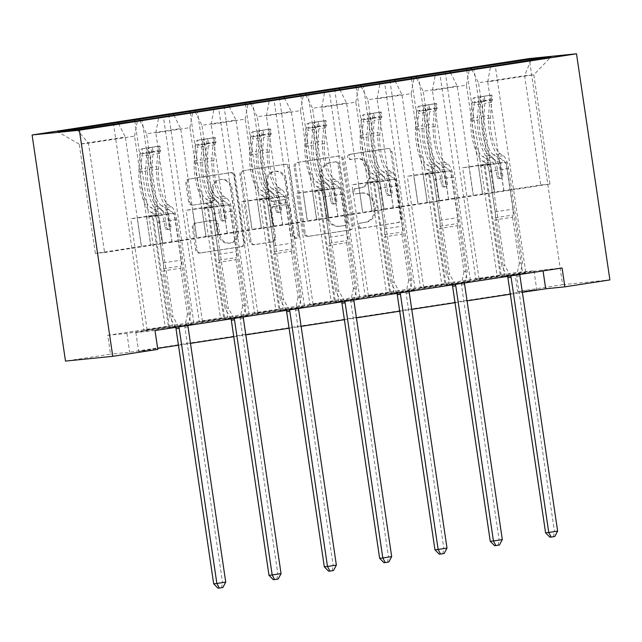 <?xml version="1.0" encoding="UTF-8"?>
<svg xmlns="http://www.w3.org/2000/svg" width="642" height="642" viewBox="0 0 642 642"><rect width="100%" height="100%" fill="white"/><g stroke="black" fill="none" stroke-linecap="round" stroke-linejoin="round"><path stroke-width="0.48" stroke-dasharray="3.21 2.41" d="M347.619 157.29A2.616 2.464 -95.8 0 1 349.673 154.321L386.653 148.639A3.74 3.523 -95.8 0 1 390.681 151.809L400.512 218.392A3.74 3.523 -95.8 0 1 397.583 222.622L360.603 228.303A2.616 2.464 -95.8 0 1 357.779 226.088A2.616 2.464 -95.8 0 1 359.833 223.127L364.624 222.389A11.965 11.267 -95.8 0 0 374.013 208.843L373.195 203.297A11.965 11.267 -95.8 0 0 360.852 193.098A11.965 11.267 -95.8 0 0 360.306 193.17L355.524 193.908A2.616 2.464 -95.8 0 1 352.699 191.693A2.616 2.464 -95.8 0 1 354.753 188.724L359.544 187.994A11.965 11.267 -95.8 0 0 368.933 174.439L368.115 168.894A11.965 11.267 -95.8 0 0 355.772 158.694A11.965 11.267 -95.8 0 0 355.227 158.767L350.444 159.505A2.616 2.464 -95.8 0 1 347.619 157.29M365.9 222.26A11.965 11.267 -95.8 0 0 375.289 208.714L374.471 203.169A11.965 11.267 -95.8 0 0 362.128 192.969A11.965 11.267 -95.8 0 0 361.582 193.041L356.8 193.78A2.616 2.464 -95.8 0 1 353.983 191.565A2.616 2.464 -95.8 0 1 356.037 188.596L360.82 187.865A11.965 11.267 -95.8 0 0 370.209 174.311L369.391 168.766A11.965 11.267 -95.8 0 0 357.048 158.566A11.965 11.267 -95.8 0 0 356.503 158.638L351.72 159.376A2.616 2.464 -95.8 0 1 348.903 157.162A2.616 2.464 -95.8 0 1 350.949 154.192L387.937 148.511A3.74 3.523 -95.8 0 1 391.957 151.672L401.796 218.256A3.74 3.523 -95.8 0 1 398.859 222.493L361.879 228.175A2.616 2.464 -95.8 0 1 359.063 225.96A2.616 2.464 -95.8 0 1 361.117 222.999L364.624 222.389M192.64 205.127A3.74 3.523 -95.8 0 1 188.612 201.965L185.851 183.283A3.74 3.523 -95.8 0 1 188.788 179.054L229.86 172.738A3.74 3.523 -95.8 0 1 233.889 175.9L243.719 242.483A3.74 3.523 -95.8 0 1 240.782 246.721L199.71 253.036A3.74 3.523 -95.8 0 1 195.69 249.866L192.351 227.308A3.74 3.523 -95.8 0 1 195.288 223.071L212.863 220.367A3.74 3.523 -95.8 0 1 216.892 223.536L218.545 234.723A10.007 9.421 -95.8 0 0 228.857 243.246A10.007 9.421 -95.8 0 0 237.163 231.858L230.695 188.026A10.007 9.421 -95.8 0 0 220.375 179.503A10.007 9.421 -95.8 0 0 212.069 190.891L213.152 198.193A3.74 3.523 -95.8 0 1 210.215 202.431L193.916 204.999A3.74 3.523 -95.8 0 1 189.888 201.837L187.135 183.155A3.74 3.523 -95.8 0 1 190.064 178.925L231.136 172.61A3.74 3.523 -95.8 0 1 235.165 175.772L244.995 242.355A3.74 3.523 -95.8 0 1 242.058 246.592L200.994 252.908A3.74 3.523 -95.8 0 1 196.966 249.738L193.635 227.172A3.74 3.523 -95.8 0 1 196.564 222.943L214.147 220.238A3.74 3.523 -95.8 0 1 218.168 223.408L219.821 234.595L218.545 234.723M107.744 335.325L514.804 272.762L533.975 270.828L126.907 333.391L107.744 335.325L110.52 354.167L65.492 361.093M514.804 272.762L517.588 291.604L562.617 284.687L529.233 58.574M294.1 166.647A3.74 3.523 -95.8 0 1 297.029 162.418L338.101 156.102A3.74 3.523 -95.8 0 1 342.13 159.264L351.96 225.848A3.74 3.523 -95.8 0 1 349.031 230.085L307.959 236.4A3.74 3.523 -95.8 0 1 303.931 233.231L294.1 166.647L295.376 166.519A3.74 3.523 -95.8 0 1 298.313 162.29L339.377 155.974A3.74 3.523 -95.8 0 1 343.406 159.136L353.236 225.719A3.74 3.523 -95.8 0 1 350.307 229.956L309.235 236.272A3.74 3.523 -95.8 0 1 305.207 233.102L295.376 166.519M283.981 164.424L242.909 170.732A3.74 3.523 -95.8 0 0 239.98 174.969L249.81 241.553A3.74 3.523 -95.8 0 0 253.839 244.714L271.414 242.01A3.74 3.523 -95.8 0 0 274.343 237.781L270.362 210.777A3.74 3.523 -95.8 0 1 273.291 206.539L284.952 204.75A3.74 3.523 -95.8 0 1 288.98 207.912L293.129 236.031A2.616 2.464 -95.8 0 0 295.834 238.254A2.616 2.464 -95.8 0 0 298 235.277L288.009 167.586A3.74 3.523 -95.8 0 0 283.981 164.424L242.909 170.732M500.319 275.651L475.842 279.238L500.319 275.651L483.899 164.472L490.352 163.822L494.653 192.078L478.515 82.786L524.61 75.7L540.749 184.992L494.653 192.078M445.002 284.149L420.534 287.744L445.002 284.149L428.583 172.979L435.035 172.329L439.337 200.577L423.198 91.284L457.24 86.06L473.379 195.345L439.337 200.577M389.686 292.648L365.218 296.243L389.686 292.648L373.267 181.477L379.719 180.827L384.02 209.075L367.882 99.791L401.924 94.559L418.062 203.843L384.02 209.075M334.37 301.154L309.901 304.741L334.37 301.154L317.95 189.976L324.403 189.326L328.704 217.582L312.566 108.289L346.608 103.057L362.746 212.35L328.704 217.582M279.053 309.653L254.585 313.248L279.053 309.653L262.634 198.482L269.086 197.832L273.388 226.08L257.249 116.796L291.291 111.564L307.43 220.848L273.388 226.08M223.737 318.151L199.269 321.746L223.737 318.151L207.318 206.981L213.778 206.331L218.079 234.579L201.941 125.294L235.975 120.062L252.113 229.355L218.079 234.579M168.421 326.658L143.952 330.245L168.421 326.658L152.01 215.487L158.462 214.829L162.763 243.085L146.625 133.793L180.659 128.56L196.797 237.853L162.763 243.085M155.019 330.55L135.855 332.492L542.915 269.929L562.087 267.995M525.87 273.067L501.402 276.662L525.87 273.067L495.263 65.797M470.554 281.573L446.086 285.16L470.554 281.573L439.947 74.295M415.238 290.072L390.769 293.667L415.238 290.072L384.63 82.802M359.929 298.57L335.453 302.165L359.929 298.57L329.322 91.3M304.613 307.077L280.137 310.664L304.613 307.077L274.006 99.807M249.297 315.575L224.828 319.17L249.297 315.575L218.689 108.305M193.98 324.074L169.512 327.669L193.98 324.074L163.373 116.804M206.002 236.922L189.863 127.638L155.821 132.87L171.96 242.154L206.13 236.914L201.957 208.65L208.409 207.992L224.828 319.17M155.821 132.87L158.662 117.526M189.863 127.638L192.744 112.045M139.82 120.303L146.625 133.793M173.805 114.958L180.659 128.56M261.318 228.424L245.18 119.131L211.138 124.363L227.276 233.656L261.446 228.408L257.273 200.143L263.726 199.493L280.137 310.664M211.138 124.363L213.979 109.028M245.18 119.131L248.061 103.547M195.136 111.804L201.941 125.294M229.122 106.452L235.975 120.062M316.634 219.917L300.496 110.633L266.454 115.865L282.592 225.149L316.763 219.909L312.59 191.645L319.042 190.995L335.453 302.165M266.454 115.865L269.295 100.529M300.496 110.633L303.377 95.04M250.452 103.306L257.249 116.796M284.438 97.953L291.291 111.564M371.951 211.419L355.812 102.134L321.77 107.358L337.909 216.651L372.079 211.403L367.898 183.139L374.358 182.489L390.769 293.667M321.77 107.358L324.611 92.023M355.812 102.134L358.693 86.542M305.769 94.799L312.566 108.289M339.754 89.455L346.608 103.057M427.267 202.92L411.129 93.628L377.087 98.86L393.225 208.152L427.387 202.904L423.214 174.64L429.667 173.99L446.086 285.16M377.087 98.86L379.92 83.524M411.129 93.628L414.01 78.043M361.085 86.301L367.882 99.791M395.063 80.948L401.924 94.559M482.575 194.414L466.437 85.129L432.403 90.361L448.541 199.646L482.704 194.406L478.531 166.142L484.983 165.492L501.402 276.662M432.403 90.361L435.236 75.026M466.437 85.129L469.326 69.537M416.401 77.794L423.198 91.284M450.379 72.45L457.24 86.06M531.014 60.059L524.61 75.7L533.815 74.777L487.719 81.855L503.858 191.147L549.953 184.061L533.815 74.777L550.884 57.002M487.719 81.855L490.552 66.519M471.718 69.296L478.515 82.786M517.588 291.604L536.752 289.67L129.692 352.233L110.52 354.167M562.617 284.687L609.9 279.912M157.804 349.392L138.632 351.334L157.659 348.405M178.444 345.211L190.481 343.366M233.76 336.713L245.798 334.859M289.077 328.206L301.114 326.361M344.393 319.708L356.43 317.862M399.709 311.209L411.747 309.356M455.026 302.703L467.055 300.857M510.342 294.205L522.371 292.351M549.953 184.061L540.749 184.992M162.635 243.093L95.385 253.438L104.59 252.507L88.452 143.222L134.547 136.136L150.685 245.429L146.641 217.148L153.093 216.498L169.512 327.669M104.59 252.507L150.685 245.429M95.385 253.438L79.247 144.153L88.452 143.222L77.152 129.812M141.489 246.351L125.35 137.067L79.247 144.153L57.732 131.77M171.96 242.154L150.814 245.413M227.276 233.656L206.13 236.914M282.592 225.149L261.446 228.408M337.909 216.651L316.763 219.909M393.225 208.152L372.079 211.403M448.541 199.646L427.387 202.904M503.858 191.147L482.704 194.406M494.525 192.086L473.379 195.345M439.208 200.593L418.062 203.843M383.892 209.091L362.746 212.35M328.576 217.59L307.43 220.848M273.267 226.096L252.113 229.355M217.951 234.595L196.797 237.853M134.547 136.136L137.436 120.544M118.489 123.457L125.35 137.067M533.975 270.828L536.752 289.67M126.907 333.391L129.692 352.233M542.915 269.929L543.06 270.916M135.855 332.492L138.632 351.334M503.978 191.131L499.805 162.867L506.257 162.217L484.983 165.492M499.805 162.867L478.531 166.142M506.257 162.217L522.676 273.388M504.596 276.341L473.989 69.063M466.694 69.938L497.125 275.972M479.044 278.917L462.625 167.747L469.077 167.097L473.25 195.361M445.235 71.968L475.842 279.238M490.352 163.822L469.077 167.097M483.899 164.472L462.625 167.747M435.035 172.329L413.761 175.595L417.934 203.859M428.583 172.979L407.309 176.245L413.761 175.595M389.927 80.467L420.534 287.744M423.728 287.415L407.309 176.245M411.386 78.444L441.808 284.47M448.67 199.638L444.489 171.374L450.949 170.716L467.36 281.894M449.28 284.839L418.672 77.57M450.949 170.716L429.667 173.99M444.489 171.374L423.214 174.64M379.719 180.827L358.445 184.094L362.618 212.358M373.267 181.477L351.993 184.752L358.445 184.094M334.61 88.973L365.218 296.243M368.412 295.922L351.993 184.752M356.069 86.943L386.492 292.977M393.353 208.136L389.18 179.872L395.632 179.222L412.044 290.393M393.963 293.338L363.356 86.068M395.632 179.222L374.358 182.489M389.18 179.872L367.898 183.139M324.403 189.326L303.128 192.6L307.301 220.864M317.95 189.976L296.676 193.25L303.128 192.6M279.294 97.472L309.901 304.741M313.095 304.42L296.676 193.25M300.753 95.449L331.176 301.475M338.037 216.635L333.864 188.371L340.316 187.721L356.727 298.891M338.647 301.844L308.04 94.575M340.316 187.721L319.042 190.995M333.864 188.371L312.59 191.645M269.086 197.832L247.812 201.098L251.985 229.363M262.634 198.482L241.36 201.749L247.812 201.098M223.978 105.978L254.585 313.248M257.779 312.927L241.36 201.749M245.437 103.948L275.859 309.974M282.721 225.141L278.548 196.877L285 196.227L301.419 307.398M283.339 310.343L252.731 103.073M285 196.227L263.726 199.493M278.548 196.877L257.273 200.143M213.778 206.331L192.496 209.597L196.677 237.869M207.318 206.981L186.044 210.255L192.496 209.597M168.661 114.477L199.269 321.746M202.463 321.425L186.044 210.255M190.12 112.446L220.543 318.48M227.404 233.64L223.231 205.376L229.684 204.726L246.103 315.896M228.022 318.841L197.415 111.572M229.684 204.726L208.409 207.992M223.231 205.376L201.957 208.65M158.462 214.829L137.187 218.103L141.36 246.368M152.01 215.487L130.727 218.753L137.187 218.103M113.345 122.975L143.952 330.245M147.146 329.924L130.727 218.753M134.804 120.953L165.227 326.979M172.088 242.138L167.915 213.874L174.367 213.224L190.786 324.403M172.706 327.348L142.099 120.078M174.367 213.224L153.093 216.498M167.915 213.874L146.641 217.148M335.036 161.872A2.616 2.464 -95.8 0 1 337.861 164.087L346.487 222.533A2.616 2.464 -95.8 0 1 344.433 225.494L339.385 226.273A11.965 11.267 -95.8 0 1 338.84 226.337A11.965 11.267 -95.8 0 1 326.505 216.145L320.599 176.197A11.965 11.267 -95.8 0 1 329.996 162.643L336.32 161.744A2.616 2.464 -95.8 0 1 339.137 163.959L337.861 164.087M336.32 161.744L331.272 162.514A11.965 11.267 -95.8 0 0 321.883 176.069L327.781 216.017A11.965 11.267 -95.8 0 0 340.116 226.209A11.965 11.267 -95.8 0 0 340.661 226.144L345.709 225.366A2.616 2.464 -95.8 0 0 347.763 222.405L339.137 163.959M285.257 164.296A3.74 3.523 -95.8 0 1 289.285 167.458L299.284 235.149A2.616 2.464 -95.8 0 1 297.11 238.126A2.616 2.464 -95.8 0 1 294.405 235.895L290.256 207.783A3.74 3.523 -95.8 0 0 286.228 204.621L274.567 206.411A3.74 3.523 -95.8 0 0 271.638 210.648L275.627 237.652A3.74 3.523 -95.8 0 1 272.69 241.882L255.115 244.586A3.74 3.523 -95.8 0 1 251.086 241.424L241.256 174.841A3.74 3.523 -95.8 0 1 244.185 170.603M266.221 182.753A10.007 9.421 -95.8 0 1 274.527 171.374A10.007 9.421 -95.8 0 1 284.839 179.896L287.118 195.337A3.74 3.523 -95.8 0 1 284.189 199.574L272.529 201.363A3.74 3.523 -95.8 0 1 268.5 198.201L266.221 182.753L267.497 182.625A10.007 9.421 -95.8 0 1 275.803 171.245A10.007 9.421 -95.8 0 1 286.123 179.768L284.839 179.896M267.497 182.625L269.776 198.073A3.74 3.523 -95.8 0 0 273.805 201.235L285.465 199.445A3.74 3.523 -95.8 0 0 288.402 195.208L286.123 179.768M219.821 234.595A10.007 9.421 -95.8 0 0 230.141 243.117A10.007 9.421 -95.8 0 0 238.447 231.73L231.971 187.897A10.007 9.421 -95.8 0 0 221.659 179.375A10.007 9.421 -95.8 0 0 213.353 190.762L214.428 198.065A3.74 3.523 -95.8 0 1 211.491 202.302L193.916 204.999M500.343 153.791L493.61 154.826L496.523 156.696A13.907 4.679 81.3 0 1 501.892 169.608L502.79 175.715A2.287 2.151 -95.8 0 1 500.896 178.315A2.287 2.151 -95.8 0 1 498.537 176.365L497.638 170.258A13.907 4.679 -98.7 0 0 492.27 157.354L489.348 155.476L482.615 156.512L485.529 158.389A13.907 4.679 81.3 0 1 490.897 171.294L504.821 265.587L501.627 265.908L494.838 219.933L512.565 217.213L512.974 215.014A8.282 2.785 -98.7 0 0 512.934 209.14L506.963 168.734A8.956 3.017 81.3 0 0 503.513 160.428L500.591 158.55A29.147 9.815 -98.7 0 1 488.61 115.528L489.758 99.783A10.095 3.403 -98.7 0 1 491.86 95L492.591 99.895A5.144 1.733 -98.7 0 0 491.547 102.335L490.392 118.072A24.195 8.145 -98.7 0 0 500.343 153.791L503.256 155.661A13.907 4.679 81.3 0 1 508.624 168.573L522.556 262.867L520.02 274.455M480.232 96.918L491.836 95L474.133 97.72L480.232 96.918L480.962 101.813L474.855 102.624L474.133 97.72A10.095 3.403 -98.7 0 0 472.031 102.511L470.883 118.256A29.147 9.815 -98.7 0 0 482.864 161.278L489.605 160.243L492.518 162.121A8.956 3.017 81.3 0 1 495.977 170.427L496.876 176.534A2.287 2.151 84.2 0 0 499.34 178.468A2.287 2.151 84.2 0 0 501.129 175.884L500.23 169.769A8.956 3.017 -98.7 0 0 496.772 161.463L493.858 159.585L500.591 158.55M512.565 217.213L519.354 263.188L522.556 262.867M480.962 101.813L474.855 102.624A5.144 1.733 -98.7 0 0 473.82 105.055L472.664 120.8A24.195 8.145 -98.7 0 0 482.615 156.512M482.864 161.278L485.777 163.156A8.956 3.017 81.3 0 1 489.236 171.462L495.207 211.868A8.282 2.785 81.3 0 1 495.247 217.734L494.838 219.933M489.605 160.243A29.147 9.815 81.3 0 1 477.616 117.221L478.772 101.476A10.095 3.403 81.3 0 1 479.983 97.247C482.294 96.316 483.707 96.099 484.237 96.597A10.095 3.403 -98.7 0 0 483.025 100.818L481.869 116.563A29.147 9.815 -98.7 0 0 493.858 159.585M493.61 154.826A24.195 8.145 81.3 0 1 483.659 119.107L484.806 103.37A5.144 1.733 81.3 0 1 485.039 102.014L484.341 96.38L485.039 102.014C484.397 100.826 482.977 101.043 480.786 102.672A5.144 1.733 -98.7 0 0 480.553 104.02L479.405 119.765A24.195 8.145 -98.7 0 0 489.348 155.476M510.591 275.908L504.821 265.587M491.836 95L474.141 97.72M519.354 263.188L516.81 274.856A3.812 3.587 84.2 0 0 516.762 276.301L554.439 531.44L545.572 532.796M507.477 276.381A3.812 3.587 84.2 0 0 507.437 276.301L501.627 265.908M557.633 531.111L554.439 531.44L553.46 536.648L554.736 536.519M549.913 537.193L553.46 536.648M491.595 100.184L490.873 95.281M445.026 162.29L438.293 163.325L441.206 165.203A13.907 4.679 81.3 0 1 446.575 178.107L447.474 184.214A2.287 2.151 -95.8 0 1 445.58 186.814A2.287 2.151 -95.8 0 1 443.221 184.872L442.322 178.757A13.907 4.679 -98.7 0 0 436.953 165.853L434.032 163.983L427.299 165.018L430.212 166.888A13.907 4.679 81.3 0 1 435.581 179.792L449.504 274.094L446.31 274.415L439.521 228.44L457.256 225.711L457.658 223.512A8.282 2.785 -98.7 0 0 457.618 217.646L451.655 177.24A8.956 3.017 81.3 0 0 448.196 168.926L445.275 167.056A29.147 9.815 -98.7 0 1 433.294 124.026L434.449 108.289A10.095 3.403 -98.7 0 1 436.544 103.498L437.274 108.402A5.144 1.733 -98.7 0 0 436.231 110.833L435.083 126.578A24.195 8.145 -98.7 0 0 445.026 162.29L447.947 164.167A13.907 4.679 81.3 0 1 453.316 177.072L467.24 271.365L464.704 282.962M424.916 105.416L436.544 103.498L418.833 106.219L424.916 105.416L425.646 110.32L419.539 111.122L418.817 106.227A10.095 3.403 -98.7 0 0 416.714 111.01L415.567 126.755A29.147 9.815 -98.7 0 0 427.548 169.777L434.289 168.742L437.202 170.62A8.956 3.017 81.3 0 1 440.661 178.925L441.56 185.04A2.287 2.151 84.2 0 0 444.023 186.974A2.287 2.151 84.2 0 0 445.813 184.382L444.914 178.275A8.956 3.017 -98.7 0 0 441.455 169.961L438.542 168.092L445.275 167.056M457.256 225.711L464.046 271.686L467.24 271.365M425.646 110.32L419.539 111.122A5.144 1.733 -98.7 0 0 418.504 113.554L417.348 129.299A24.195 8.145 -98.7 0 0 427.299 165.018M427.548 169.777L430.469 171.655A8.956 3.017 81.3 0 1 433.92 179.961L439.89 220.367A8.282 2.785 81.3 0 1 439.931 226.241L439.521 228.44M434.289 168.742A29.147 9.815 81.3 0 1 422.3 125.72L423.455 109.975A10.095 3.403 81.3 0 1 424.667 105.753C426.978 104.815 428.391 104.598 428.92 105.095A10.095 3.403 -98.7 0 0 427.708 109.325L426.561 125.062A29.147 9.815 -98.7 0 0 438.542 168.092M438.293 163.325A24.195 8.145 81.3 0 1 428.342 127.614L429.498 111.868A5.144 1.733 81.3 0 1 429.723 110.52L429.025 104.879L429.723 110.52C429.081 109.325 427.66 109.541 425.469 111.17A5.144 1.733 -98.7 0 0 425.237 112.519L424.089 128.264A24.195 8.145 -98.7 0 0 434.032 163.983M455.274 284.406L449.504 274.094M418.817 106.227L436.544 103.498M464.046 271.686L461.494 283.363A3.812 3.587 84.2 0 0 461.446 284.807L499.123 539.938L490.255 541.302M452.161 284.887A3.812 3.587 84.2 0 0 452.12 284.799L446.31 274.415M502.317 539.617L499.123 539.938L498.144 545.146L499.42 545.018M494.597 545.692L498.144 545.146M436.279 108.683L435.557 103.787M389.71 170.788L382.977 171.823L385.89 173.701A13.907 4.679 81.3 0 1 391.259 186.605L392.166 192.72A2.287 2.151 -95.8 0 1 390.264 195.32A2.287 2.151 -95.8 0 1 387.904 193.37L387.006 187.263A13.907 4.679 -98.7 0 0 381.637 174.359L378.724 172.481L371.983 173.517L374.896 175.394A13.907 4.679 81.3 0 1 380.265 188.299L394.188 282.592L390.994 282.913L384.205 236.938L401.94 234.21L402.341 232.019A8.282 2.785 -98.7 0 0 402.301 226.144L396.339 185.739A8.956 3.017 81.3 0 0 392.88 177.433L389.967 175.555A29.147 9.815 -98.7 0 1 377.978 132.533L379.133 116.788A10.095 3.403 -98.7 0 1 381.236 111.997L381.958 116.9A5.144 1.733 -98.7 0 0 380.915 119.332L379.767 135.077A24.195 8.145 -98.7 0 0 389.71 170.788L392.631 172.666A13.907 4.679 81.3 0 1 398 185.57L411.923 279.864L409.387 291.46M369.607 113.923L381.204 112.005L363.5 114.725L369.607 113.923L370.33 118.818L364.223 119.629L363.5 114.725A10.095 3.403 -98.7 0 0 361.398 119.508L360.25 135.253A29.147 9.815 -98.7 0 0 372.232 178.283L378.973 177.248L381.886 179.118A8.956 3.017 81.3 0 1 385.344 187.432L386.243 193.539A2.287 2.151 84.2 0 0 388.707 195.473A2.287 2.151 84.2 0 0 390.505 192.889L389.598 186.774A8.956 3.017 -98.7 0 0 386.139 178.468L383.226 176.59L389.967 175.555M401.94 234.21L408.729 280.193L411.923 279.864M370.33 118.818L364.223 119.629A5.144 1.733 -98.7 0 0 363.187 122.06L362.032 137.805A24.195 8.145 -98.7 0 0 371.983 173.517M372.232 178.283L375.153 180.153A8.956 3.017 81.3 0 1 378.603 188.467L384.574 228.873A8.282 2.785 81.3 0 1 384.614 234.739L384.205 236.938M378.973 177.248A29.147 9.815 81.3 0 1 366.983 134.218L368.139 118.473A10.095 3.403 81.3 0 1 369.351 114.252C371.662 113.313 373.074 113.096 373.604 113.594A10.095 3.403 -98.7 0 0 372.392 117.823L371.245 133.568A29.147 9.815 -98.7 0 0 383.226 176.59M382.977 171.823A24.195 8.145 81.3 0 1 373.026 136.112L374.182 120.367A5.144 1.733 81.3 0 1 374.406 119.019L373.708 113.385L374.406 119.019C373.764 117.831 372.344 118.048 370.153 119.677A5.144 1.733 -98.7 0 0 369.92 121.025L368.773 136.77A24.195 8.145 -98.7 0 0 378.724 172.481M399.958 292.913L394.188 282.592M381.236 111.997L363.516 114.725M408.729 280.193L406.177 291.861A3.812 3.587 84.2 0 0 406.129 293.306L443.807 548.437L434.939 549.801M396.844 293.386A3.812 3.587 84.2 0 0 396.804 293.306L390.994 282.913M447.001 548.116L443.807 548.437L442.828 553.653L444.103 553.524M439.28 554.198L442.828 553.653M380.963 117.189L380.241 112.286M334.394 179.295L327.661 180.33L330.574 182.2A13.907 4.679 81.3 0 1 335.943 195.112L336.849 201.219A2.287 2.151 -95.8 0 1 334.947 203.819A2.287 2.151 -95.8 0 1 332.588 201.877L331.689 195.762A13.907 4.679 -98.7 0 0 326.321 182.858L323.407 180.98L316.667 182.015L319.58 183.893A13.907 4.679 81.3 0 1 324.948 196.797L338.88 291.091L335.678 291.412L328.889 245.437L346.624 242.716L347.025 240.517A8.282 2.785 -98.7 0 0 346.985 234.643L341.022 194.245A8.956 3.017 81.3 0 0 337.564 185.931L334.651 184.061A29.147 9.815 -98.7 0 1 322.661 141.031L323.817 125.286A10.095 3.403 -98.7 0 1 325.919 120.503L326.642 125.407A5.144 1.733 -98.7 0 0 325.598 127.838L324.451 143.583A24.195 8.145 -98.7 0 0 334.394 179.295L337.315 181.164A13.907 4.679 81.3 0 1 342.684 194.077L356.607 288.37L354.079 299.958M314.291 122.421L325.895 120.511L308.2 123.224L314.291 122.421L315.013 127.325L308.914 128.127L308.184 123.224A10.095 3.403 -98.7 0 0 306.082 128.015L304.934 143.76A29.147 9.815 -98.7 0 0 316.915 186.782L323.656 185.747L326.569 187.625A8.956 3.017 81.3 0 1 330.028 195.93L330.927 202.037A2.287 2.151 84.2 0 0 333.391 203.971A2.287 2.151 84.2 0 0 335.188 201.387L334.281 195.28A8.956 3.017 -98.7 0 0 330.823 186.966L327.91 185.097L334.651 184.061M346.624 242.716L353.413 288.691L356.607 288.37M315.013 127.325L308.914 128.127A5.144 1.733 -98.7 0 0 307.871 130.559L306.715 146.304A24.195 8.145 -98.7 0 0 316.667 182.015M316.915 186.782L319.836 188.66A8.956 3.017 81.3 0 1 323.287 196.966L329.258 237.371A8.282 2.785 81.3 0 1 329.298 243.246L328.889 245.437M323.656 185.747A29.147 9.815 81.3 0 1 311.667 142.725L312.823 126.98A10.095 3.403 81.3 0 1 314.034 122.75C316.346 121.82 317.766 121.603 318.288 122.1A10.095 3.403 -98.7 0 0 317.076 126.322L315.928 142.067A29.147 9.815 -98.7 0 0 327.91 185.097M327.661 180.33A24.195 8.145 81.3 0 1 317.71 144.619L318.865 128.873A5.144 1.733 81.3 0 1 319.09 127.517L318.392 121.884L319.09 127.517C318.448 126.33 317.028 126.546 314.837 128.175A5.144 1.733 -98.7 0 0 314.604 129.524L313.457 145.269A24.195 8.145 -98.7 0 0 323.407 180.98M344.642 301.411L338.88 291.091M308.184 123.224L325.895 120.511M353.413 288.691L350.861 300.36A3.812 3.587 84.2 0 0 350.813 301.812L388.49 556.943L379.623 558.299M341.536 301.884A3.812 3.587 84.2 0 0 341.488 301.804L335.678 291.412M391.684 556.614L388.49 556.943L387.511 562.151L388.787 562.023M383.964 562.697L387.511 562.151M325.646 125.688L324.924 120.784M279.077 187.793L272.344 188.828L275.257 190.706A13.907 4.679 81.3 0 1 280.626 203.61L281.533 209.717A2.287 2.151 -95.8 0 1 279.631 212.325A2.287 2.151 -95.8 0 1 277.272 210.375L276.373 204.268A13.907 4.679 -98.7 0 0 271.004 191.356L268.091 189.486L261.35 190.522L264.271 192.391A13.907 4.679 81.3 0 1 269.64 205.304L283.563 299.597L280.369 299.918L273.58 253.943L291.308 251.215L291.709 249.016A8.282 2.785 -98.7 0 0 291.669 243.149L285.706 202.744A8.956 3.017 81.3 0 0 282.247 194.438L279.334 192.56A29.147 9.815 -98.7 0 1 267.345 149.53L268.5 133.793A10.095 3.403 -98.7 0 1 270.603 129.002L271.325 133.905A5.144 1.733 -98.7 0 0 270.282 136.337L269.134 152.082A24.195 8.145 -98.7 0 0 279.077 187.793L281.998 189.671A13.907 4.679 81.3 0 1 287.367 202.575L301.291 296.869L298.763 308.465M258.975 130.92L270.603 129.002L252.884 131.73L258.975 130.92L259.697 135.823L253.598 136.626L252.868 131.73A10.095 3.403 -98.7 0 0 250.773 136.513L249.618 152.258A29.147 9.815 -98.7 0 0 261.599 195.28L268.34 194.245L271.253 196.123A8.956 3.017 81.3 0 1 274.712 204.429L275.611 210.544A2.287 2.151 84.2 0 0 278.074 212.478A2.287 2.151 84.2 0 0 279.872 209.886L278.965 203.779A8.956 3.017 -98.7 0 0 275.514 195.473L272.593 193.595L279.334 192.56M291.308 251.215L298.097 297.19L301.291 296.869M259.697 135.823L253.598 136.626A5.144 1.733 -98.7 0 0 252.555 139.065L251.407 154.802A24.195 8.145 -98.7 0 0 261.35 190.522M261.599 195.28L264.52 197.158A8.956 3.017 81.3 0 1 267.979 205.464L273.941 245.87A8.282 2.785 81.3 0 1 273.982 251.744L273.58 253.943M268.34 194.245A29.147 9.815 81.3 0 1 256.359 151.223L257.506 135.478A10.095 3.403 81.3 0 1 258.718 131.257C261.029 130.318 262.45 130.101 262.971 130.599A10.095 3.403 -98.7 0 0 261.759 134.828L260.612 150.573A29.147 9.815 -98.7 0 0 272.593 193.595M272.344 188.828A24.195 8.145 81.3 0 1 262.393 153.117L263.549 137.372A5.144 1.733 81.3 0 1 263.774 136.024L263.076 130.382L263.774 136.024C263.132 134.828 261.719 135.053 259.52 136.674A5.144 1.733 -98.7 0 0 259.296 138.03L258.14 153.767A24.195 8.145 -98.7 0 0 268.091 189.486M289.325 309.909L283.563 299.597M252.868 131.73L270.603 129.002M298.097 297.19L295.545 308.866A3.812 3.587 84.2 0 0 295.497 310.311L333.174 565.442L324.306 566.806M286.22 310.391A3.812 3.587 84.2 0 0 286.172 310.303L280.369 299.918M336.368 565.12L333.174 565.442L332.195 570.65L333.471 570.521M328.648 571.195L332.195 570.65M270.33 134.186L269.608 129.291M223.769 196.3L217.028 197.335L219.941 199.205A13.907 4.679 81.3 0 1 225.31 212.109L226.217 218.224A2.287 2.151 -95.8 0 1 224.315 220.824A2.287 2.151 -95.8 0 1 221.963 218.874L221.057 212.767A13.907 4.679 -98.7 0 0 215.688 199.863L212.775 197.985L206.034 199.02L208.955 200.898A13.907 4.679 81.3 0 1 214.324 213.802L228.247 308.096L225.053 308.417L218.264 262.442L235.991 259.721L236.4 257.522A8.282 2.785 -98.7 0 0 236.352 251.648L230.39 211.242A8.956 3.017 81.3 0 0 226.931 202.936L224.018 201.058A29.147 9.815 -98.7 0 1 212.029 158.036L213.184 142.291A10.095 3.403 -98.7 0 1 215.287 137.508L216.009 142.404A5.144 1.733 -98.7 0 0 214.966 144.835L213.818 160.58A24.195 8.145 -98.7 0 0 223.769 196.3L226.682 198.169A13.907 4.679 81.3 0 1 232.051 211.074L245.974 305.375L243.446 316.963M203.658 139.426L215.263 137.508L197.567 140.229L203.658 139.426L204.381 144.322L198.282 145.132L197.559 140.229A10.095 3.403 -98.7 0 0 195.457 145.02L194.301 160.757A29.147 9.815 -98.7 0 0 206.291 203.787L213.024 202.752L215.937 204.621A8.956 3.017 81.3 0 1 219.395 212.935L220.302 219.042A2.287 2.151 84.2 0 0 222.758 220.976A2.287 2.151 84.2 0 0 224.556 218.392L223.649 212.277A8.956 3.017 -98.7 0 0 220.198 203.971L217.277 202.094L224.018 201.058M235.991 259.721L242.78 305.696L245.974 305.375M204.381 144.322L198.282 145.132A5.144 1.733 -98.7 0 0 197.238 147.564L196.091 163.309A24.195 8.145 -98.7 0 0 206.034 199.02M206.291 203.787L209.204 205.657A8.956 3.017 81.3 0 1 212.662 213.971L218.625 254.376A8.282 2.785 81.3 0 1 218.665 260.243L218.264 262.442M213.024 202.752A29.147 9.815 81.3 0 1 201.042 159.722L202.19 143.985A10.095 3.403 81.3 0 1 203.402 139.755C205.713 138.824 207.133 138.6 207.655 139.105A10.095 3.403 -98.7 0 0 206.443 143.326L205.296 159.072A29.147 9.815 -98.7 0 0 217.277 202.094M217.028 197.335A24.195 8.145 81.3 0 1 207.077 161.615L208.233 145.87A5.144 1.733 81.3 0 1 208.457 144.522L207.759 138.889L208.457 144.522C207.815 143.335 206.403 143.551 204.204 145.18A5.144 1.733 -98.7 0 0 203.979 146.528L202.824 162.274A24.195 8.145 -98.7 0 0 212.775 197.985M234.009 318.416L228.247 308.096M197.559 140.229L215.287 137.508M242.78 305.696L240.236 317.365A3.812 3.587 84.2 0 0 240.18 318.809L277.858 573.94L268.99 575.304M230.903 318.889A3.812 3.587 84.2 0 0 230.855 318.809L225.053 308.417M281.052 573.619L277.858 573.94L276.879 579.156L278.163 579.028M273.332 579.702L276.879 579.156M215.022 142.693L214.292 137.789M168.453 204.798L161.712 205.833L164.633 207.711A13.907 4.679 81.3 0 1 169.994 220.615L170.9 226.722A2.287 2.151 -95.8 0 1 168.998 229.322A2.287 2.151 -95.8 0 1 166.647 227.38L165.74 221.265A13.907 4.679 -98.7 0 0 160.372 208.361L157.459 206.483L150.718 207.518L153.639 209.396A13.907 4.679 81.3 0 1 159.007 222.301L172.931 316.594L169.737 316.923L162.948 270.94L180.675 268.22L181.084 266.021A8.282 2.785 -98.7 0 0 181.036 260.146L175.073 219.749A8.956 3.017 81.3 0 0 171.615 211.435L168.702 209.565A29.147 9.815 -98.7 0 1 156.72 166.535L157.868 150.79A10.095 3.403 -98.7 0 1 159.97 146.007L160.693 150.91A5.144 1.733 -98.7 0 0 159.657 153.342L158.502 169.087A24.195 8.145 -98.7 0 0 168.453 204.798L171.366 206.676A13.907 4.679 81.3 0 1 176.735 219.58L190.658 313.874L188.13 325.462M148.342 147.925L159.97 146.007L142.251 148.727L148.342 147.925L149.064 152.828L142.965 153.631L142.243 148.735A10.095 3.403 -98.7 0 0 140.141 153.518L138.985 169.263A29.147 9.815 -98.7 0 0 150.974 212.285L157.707 211.25L160.628 213.128A8.956 3.017 81.3 0 1 164.079 221.434L164.986 227.549A2.287 2.151 84.2 0 0 167.442 229.483A2.287 2.151 84.2 0 0 169.239 226.891L168.332 220.784A8.956 3.017 -98.7 0 0 164.882 212.47L161.961 210.6L168.702 209.565M180.675 268.22L187.464 314.195L190.658 313.874M149.064 152.828L142.965 153.631A5.144 1.733 -98.7 0 0 141.922 156.062L140.775 171.807A24.195 8.145 -98.7 0 0 150.718 207.518M150.974 212.285L153.887 214.163A8.956 3.017 81.3 0 1 157.346 222.469L163.309 262.875A8.282 2.785 81.3 0 1 163.349 268.749L162.948 270.94M157.707 211.25A29.147 9.815 81.3 0 1 145.726 168.228L146.874 152.483A10.095 3.403 81.3 0 1 148.085 148.254C150.397 147.323 151.817 147.106 152.347 147.604A10.095 3.403 -98.7 0 0 151.127 151.825L149.979 167.57A29.147 9.815 -98.7 0 0 161.961 210.6M161.712 205.833A24.195 8.145 81.3 0 1 151.769 170.122L152.916 154.377A5.144 1.733 81.3 0 1 153.141 153.029L152.443 147.387L153.141 153.029C152.499 151.833 151.087 152.05 148.888 153.679A5.144 1.733 -98.7 0 0 148.663 155.027L147.508 170.772A24.195 8.145 -98.7 0 0 157.459 206.483M178.693 326.914L172.931 316.594M142.243 148.735L159.97 146.007M187.464 314.195L184.92 325.863A3.812 3.587 84.2 0 0 184.872 327.316L222.541 582.446L213.682 583.811M175.587 327.396A3.812 3.587 84.2 0 0 175.539 327.308L169.737 316.923M225.735 582.125L222.541 582.446L221.562 587.655L222.846 587.526M218.023 588.2L221.562 587.655M159.706 151.191L158.975 146.296M350.949 154.192L349.673 154.321M361.117 222.999L359.833 223.127M356.037 188.596L354.753 188.724M356.503 158.638L355.227 158.767M369.391 168.766L368.115 168.894M370.209 174.311L368.933 174.439M360.82 187.865L359.544 187.994M356.8 193.78L355.524 193.908M361.582 193.041L360.306 193.17M374.471 203.169L373.195 203.297M375.289 208.714L374.013 208.843M361.879 228.175L360.603 228.303M398.859 222.493L397.583 222.622M401.796 218.256L400.512 218.392M391.957 151.672L390.681 151.809M387.937 148.511L386.653 148.639M351.72 159.376L350.444 159.505M305.207 233.102L303.931 233.231M309.235 236.272L307.959 236.4M350.307 229.956L349.031 230.085M353.236 225.719L351.96 225.848M343.406 159.136L342.13 159.264M339.377 155.974L338.101 156.102M298.313 162.29L297.029 162.418M347.763 222.405L346.487 222.533M345.709 225.366L344.433 225.494M340.661 226.144L339.385 226.273M327.781 216.017L326.505 216.145M321.883 176.069L320.599 176.197M331.272 162.514L329.996 162.643M241.256 174.841L239.98 174.969M251.086 241.424L249.81 241.553M255.115 244.586L253.839 244.714M272.69 241.882L271.414 242.01M275.627 237.652L274.343 237.781M271.638 210.648L270.362 210.777M274.567 206.411L273.291 206.539M286.228 204.621L284.952 204.75M290.256 207.783L288.98 207.912M294.405 235.895L293.129 236.031M299.284 235.149L298 235.277M289.285 167.458L288.009 167.586M288.402 195.208L287.118 195.337M285.465 199.445L284.189 199.574M273.805 201.235L272.529 201.363M269.776 198.073L268.5 198.201M211.491 202.302L210.215 202.431M214.428 198.065L213.152 198.193M213.353 190.762L212.069 190.891M231.971 187.897L230.695 188.026M238.447 231.73L237.163 231.858M218.168 223.408L216.892 223.536M214.147 220.238L212.863 220.367M196.564 222.943L195.288 223.071M193.635 227.172L192.351 227.308M196.966 249.738L195.69 249.866M200.994 252.908L199.71 253.036M242.058 246.592L240.782 246.721M244.995 242.355L243.719 242.483M235.165 175.772L233.889 175.9M231.136 172.61L229.86 172.738M190.064 178.925L188.788 179.054M187.135 183.155L185.851 183.283M189.888 201.837L188.612 201.965M501.129 175.884L502.79 175.715M481.869 116.563L488.61 115.528M490.392 118.072L483.659 119.107M500.23 169.769L506.963 168.734M495.207 211.868L512.934 209.14M489.236 171.462L495.977 170.427M508.624 168.573L501.892 169.608M497.638 170.258L490.897 171.294M496.772 161.463L503.513 160.428M485.777 163.156L492.518 162.121M503.256 155.661L496.523 156.696M492.27 157.354L485.529 158.389M470.883 118.256L477.616 117.221M479.405 119.765L472.664 120.8M483.025 100.818L489.758 99.783M491.547 102.335L484.806 103.37M472.031 102.511L478.772 101.476M480.553 104.02L473.82 105.055M495.247 217.734L512.974 215.014M520.004 274.535L516.81 274.856M519.956 275.98L516.762 276.301M509.178 276.124L507.437 276.301M480.786 102.672L479.983 97.247M496.876 176.534L498.537 176.365M445.813 184.382L447.474 184.214M426.561 125.062L433.294 124.026M435.083 126.578L428.342 127.614M444.914 178.275L451.655 177.24M439.89 220.367L457.618 217.646M433.92 179.961L440.661 178.925M453.316 177.072L446.575 178.107M442.322 178.757L435.581 179.792M441.455 169.961L448.196 168.926M430.469 171.655L437.202 170.62M447.947 164.167L441.206 165.203M436.953 165.853L430.212 166.888M415.567 126.755L422.3 125.72M424.089 128.264L417.348 129.299M427.708 109.325L434.449 108.289M436.231 110.833L429.498 111.868M416.714 111.01L423.455 109.975M425.237 112.519L418.504 113.554M439.931 226.241L457.658 223.512M464.688 283.034L461.494 283.363M464.639 284.486L461.446 284.807M453.862 284.623L452.12 284.799M425.469 111.17L424.667 105.753M441.56 185.04L443.221 184.872M390.505 192.889L392.166 192.72M371.245 133.568L377.978 132.533M379.767 135.077L373.026 136.112M389.598 186.774L396.339 185.739M384.574 228.873L402.301 226.144M378.603 188.467L385.344 187.432M398 185.57L391.259 186.605M387.006 187.263L380.265 188.299M386.139 178.468L392.88 177.433M375.153 180.153L381.886 179.118M392.631 172.666L385.89 173.701M381.637 174.359L374.896 175.394M360.25 135.253L366.983 134.218M368.773 136.77L362.032 137.805M372.392 117.823L379.133 116.788M380.915 119.332L374.182 120.367M361.398 119.508L368.139 118.473M369.92 121.025L363.187 122.06M384.614 234.739L402.341 232.019M409.371 291.54L406.177 291.861M409.323 292.985L406.129 293.306M398.546 293.129L396.804 293.306M370.153 119.677L369.351 114.252M386.243 193.539L387.904 193.37M335.188 201.387L336.849 201.219M315.928 142.067L322.661 141.031M324.451 143.583L317.71 144.619M334.281 195.28L341.022 194.245M329.258 237.371L346.985 234.643M323.287 196.966L330.028 195.93M342.684 194.077L335.943 195.112M331.689 195.762L324.948 196.797M330.823 186.966L337.564 185.931M319.836 188.66L326.569 187.625M337.315 181.164L330.574 182.2M326.321 182.858L319.58 183.893M304.934 143.76L311.667 142.725M313.457 145.269L306.715 146.304M317.076 126.322L323.817 125.286M325.598 127.838L318.865 128.873M306.082 128.015L312.823 126.98M314.604 129.524L307.871 130.559M329.298 243.246L347.025 240.517M354.055 300.039L350.861 300.36M354.007 301.483L350.813 301.812M343.229 301.628L341.488 301.804M314.837 128.175L314.034 122.75M330.927 202.037L332.588 201.877M279.872 209.886L281.533 209.717M260.612 150.573L267.345 149.53M269.134 152.082L262.393 153.117M278.965 203.779L285.706 202.744M273.941 245.87L291.669 243.149M267.979 205.464L274.712 204.429M287.367 202.575L280.626 203.61M276.373 204.268L269.64 205.304M275.514 195.473L282.247 194.438M264.52 197.158L271.253 196.123M281.998 189.671L275.257 190.706M271.004 191.356L264.271 192.391M249.618 152.258L256.359 151.223M258.14 153.767L251.407 154.802M261.759 134.828L268.5 133.793M270.282 136.337L263.549 137.372M250.773 136.513L257.506 135.478M259.296 138.03L252.555 139.065M273.982 251.744L291.709 249.016M298.739 308.537L295.545 308.866M298.69 309.99L295.497 310.311M287.913 310.126L286.172 310.303M259.52 136.674L258.718 131.257M275.611 210.544L277.272 210.375M224.556 218.392L226.217 218.224M205.296 159.072L212.029 158.036M213.818 160.58L207.077 161.615M223.649 212.277L230.39 211.242M218.625 254.376L236.352 251.648M212.662 213.971L219.395 212.935M232.051 211.074L225.31 212.109M221.057 212.767L214.324 213.802M220.198 203.971L226.931 202.936M209.204 205.657L215.937 204.621M226.682 198.169L219.941 199.205M215.688 199.863L208.955 200.898M194.301 160.757L201.042 159.722M202.824 162.274L196.091 163.309M206.443 143.326L213.184 142.291M214.966 144.835L208.233 145.87M195.457 145.02L202.19 143.985M203.979 146.528L197.238 147.564M218.665 260.243L236.4 257.522M243.43 317.044L240.236 317.365M243.382 318.488L240.18 318.809M232.597 318.633L230.855 318.809M204.204 145.18L203.402 139.755M220.302 219.042L221.963 218.874M169.239 226.891L170.9 226.722M149.979 167.57L156.72 166.535M158.502 169.087L151.769 170.122M168.332 220.784L175.073 219.749M163.309 262.875L181.036 260.146M157.346 222.469L164.079 221.434M176.735 219.58L169.994 220.615M165.74 221.265L159.007 222.301M164.882 212.47L171.615 211.435M153.887 214.163L160.628 213.128M171.366 206.676L164.633 207.711M160.372 208.361L153.639 209.396M138.985 169.263L145.726 168.228M147.508 170.772L140.775 171.807M151.127 151.825L157.868 150.79M159.657 153.342L152.916 154.377M140.141 153.518L146.874 152.483M148.663 155.027L141.922 156.062M163.349 268.749L181.084 266.021M188.114 325.542L184.92 325.863M188.066 326.987L184.872 327.316M177.28 327.131L175.539 327.308M148.888 153.679L148.085 148.254M164.986 227.549L166.647 227.38M357.048 158.566L355.772 158.694M356.679 193.788L355.403 193.916M362.128 192.969L360.852 193.098M361.759 228.191L360.483 228.319M388.105 148.487L386.829 148.623M351.599 159.393L350.323 159.521M309.067 236.288L307.783 236.417M339.554 155.95L338.27 156.078M336.44 161.728L335.156 161.856M340.116 226.209L338.84 226.337M254.946 244.61L253.662 244.738M286.404 204.597L285.12 204.726M297.11 238.126L295.834 238.254M275.803 171.245L274.527 171.374M273.636 201.259L272.36 201.387M285.433 164.272L284.149 164.4M221.659 179.375L220.375 179.503M230.141 243.117L228.857 243.246M214.316 220.222L213.04 220.35M200.818 252.924L199.542 253.052M231.305 172.586L230.029 172.714M193.748 205.023L192.472 205.151M492.574 99.903L474.936 102.608M499.235 178.484L500.896 178.315M437.258 108.402L419.619 111.114M443.919 186.982L445.58 186.814M381.942 116.9L364.303 119.613M388.603 195.489L390.264 195.32M326.626 125.407L308.995 128.111M333.286 203.987L334.947 203.819M271.309 133.905L253.678 136.618M277.97 212.486L279.631 212.325M215.993 142.404L198.362 145.116M222.654 220.992L224.315 220.824M160.677 150.91L143.046 153.623M167.337 229.491L168.998 229.322"/><path stroke-width="0.96" d="M79.383 130.206L112.767 356.318L65.492 361.093L32.1 134.972L529.233 58.574L576.508 53.8L79.383 130.206L32.1 134.972M531.456 58.968L57.732 131.77L77.152 129.812L142.099 120.078L495.263 65.797L550.884 57.002L531.456 58.968L531.014 60.059M522.371 292.351L545.7 288.772L564.864 286.838L562.087 267.995L155.019 330.55L157.804 349.392L112.767 356.318M139.282 119.235L139.82 120.303M173.324 114.003L173.805 114.958M194.598 110.737L195.136 111.804M228.64 105.505L229.122 106.452M249.915 102.23L250.452 103.306M283.957 97.006L284.438 97.953M305.231 93.732L305.769 94.799M339.273 88.5L339.754 89.455M360.547 85.234L361.085 86.301M394.589 80.001L395.063 80.948M415.864 76.727L416.401 77.794M449.906 71.495L450.379 72.45M471.18 68.229L471.718 69.296M564.864 286.838L609.9 279.912L576.508 53.8M157.659 348.405L178.444 345.211M190.481 343.366L233.76 336.713M245.798 334.859L289.077 328.206M301.114 326.361L344.393 319.708M356.43 317.862L399.709 311.209M411.747 309.356L455.026 302.703M467.055 300.857L510.342 294.205M118.008 122.51L118.489 123.457M543.06 270.916L545.7 288.772M466.517 68.702L466.694 69.938M411.201 77.201L411.386 78.444M355.885 85.699L356.069 86.943M300.568 94.205L300.753 95.449M245.252 102.704L245.437 103.948M189.936 111.202L190.12 112.446M134.619 119.709L134.804 120.953M511.088 277.344L507.894 277.665L545.572 532.796L548.766 532.475L511.088 277.344A3.812 3.587 84.2 0 0 510.631 275.98L510.591 275.908M557.633 531.111L554.736 536.519L551.189 537.065L548.766 532.475L557.633 531.111L519.956 275.98A3.812 3.587 84.2 0 1 520.004 274.535L520.02 274.455M507.894 277.665A3.812 3.587 84.2 0 0 507.477 276.381M551.189 537.065L549.913 537.193L545.572 532.796M455.78 285.842L452.578 286.172L490.255 541.302L493.449 540.981L455.78 285.842A3.812 3.587 84.2 0 0 455.314 284.478L455.274 284.406M502.317 539.617L499.42 545.018L495.873 545.564L493.449 540.981L502.317 539.617L464.639 284.486A3.812 3.587 84.2 0 1 464.688 283.034L464.704 282.962M452.578 286.172A3.812 3.587 84.2 0 0 452.161 284.887M495.873 545.564L494.597 545.692L490.255 541.302M400.464 294.349L397.27 294.67L434.939 549.801L438.133 549.48L400.464 294.349A3.812 3.587 84.2 0 0 399.998 292.977L399.958 292.913M447.001 548.116L444.103 553.524L440.556 554.062L438.133 549.48L447.001 548.116L409.323 292.985A3.812 3.587 84.2 0 1 409.371 291.54L409.387 291.46M397.27 294.67A3.812 3.587 84.2 0 0 396.844 293.386M440.556 554.062L439.28 554.198L434.939 549.801M345.147 302.847L341.953 303.168L379.623 558.299L382.817 557.978L345.147 302.847A3.812 3.587 84.2 0 0 344.682 301.483L344.642 301.411M391.684 556.614L388.787 562.023L385.24 562.569L382.817 557.978L391.684 556.614L354.007 301.483A3.812 3.587 84.2 0 1 354.055 300.039L354.079 299.958M341.953 303.168A3.812 3.587 84.2 0 0 341.536 301.884M385.24 562.569L383.964 562.697L379.623 558.299M289.831 311.346L286.637 311.675L324.306 566.806L327.5 566.485L289.831 311.346A3.812 3.587 84.2 0 0 289.365 309.982L289.325 309.909M336.368 565.12L333.471 570.521L329.932 571.067L327.5 566.485L336.368 565.12L298.69 309.99A3.812 3.587 84.2 0 1 298.739 308.537L298.763 308.465M286.637 311.675A3.812 3.587 84.2 0 0 286.22 310.391M329.932 571.067L328.648 571.195L324.306 566.806M234.515 319.852L231.321 320.173L268.99 575.304L272.192 574.983L234.515 319.852A3.812 3.587 84.2 0 0 234.049 318.48L234.009 318.416M281.052 573.619L278.163 579.028L274.615 579.574L272.192 574.983L281.052 573.619L243.382 318.488A3.812 3.587 84.2 0 1 243.43 317.044L243.446 316.963M231.321 320.173A3.812 3.587 84.2 0 0 230.903 318.889M274.615 579.574L273.332 579.702L268.99 575.304M179.198 328.351L176.004 328.672L213.682 583.811L216.876 583.482L179.198 328.351A3.812 3.587 84.2 0 0 178.733 326.987L178.693 326.914M225.735 582.125L222.846 587.526L219.299 588.072L216.876 583.482L225.735 582.125L188.066 326.987A3.812 3.587 84.2 0 1 188.114 325.542L188.13 325.462M176.004 328.672A3.812 3.587 84.2 0 0 175.587 327.396M219.299 588.072L218.023 588.2L213.682 583.811M510.631 275.98L509.178 276.124M455.314 284.478L453.862 284.623M399.998 292.977L398.546 293.129M344.682 301.483L343.229 301.628M289.365 309.982L287.913 310.126M234.049 318.48L232.597 318.633M178.733 326.987L177.28 327.131"/></g></svg>
